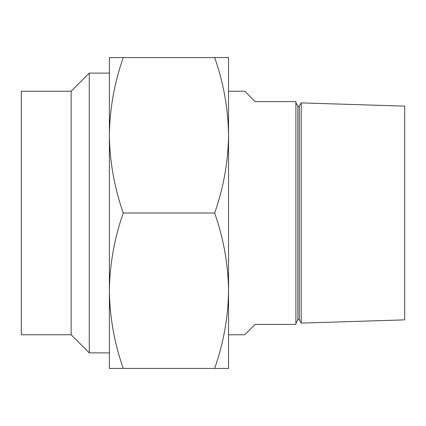 <?xml version="1.0" encoding="UTF-8"?>
<svg xmlns="http://www.w3.org/2000/svg" width="426" height="426" viewBox="0 0 426 426"><rect width="100%" height="100%" fill="white"/><g stroke="black" fill="none" stroke-linecap="round" stroke-linejoin="round"><path stroke-width="0.64" d="M295.9 102.719L297.87 106.138A0.841 0.841 0 0 0 299.324 106.138L299.324 319.862A0.841 0.841 0 0 0 297.87 319.862L295.9 323.281M299.324 319.862L301.203 323.11L301.203 102.89L299.324 106.138M228.544 334.756L244.774 334.756L255.137 324.394L295.9 324.394L295.9 101.606L255.137 101.606L244.774 91.244L228.544 91.244M301.203 102.89L404.7 106.138L404.7 319.862L301.203 323.11M71.142 334.756L71.142 91.244L21.3 91.244L21.3 334.756L71.142 334.756L89.274 352.888L109.381 352.888M71.142 91.244L89.274 73.112L89.274 352.888M123.263 213C114.381 187.69 109.754 161.784 109.381 135.282C109.743 108.848 114.37 82.942 123.263 57.569L109.381 57.569L109.381 290.718C109.754 317.216 114.381 343.122 123.263 368.431L109.381 368.431L109.381 290.718C109.743 264.28 114.37 238.374 123.263 213L214.661 213C223.554 187.626 228.182 161.72 228.544 135.282L228.544 368.431L214.661 368.431C223.554 343.058 228.182 317.152 228.544 290.718C228.171 264.216 223.543 238.31 214.661 213M228.544 135.282C228.171 108.784 223.543 82.878 214.661 57.569L228.544 57.569L228.544 135.282M123.263 368.431L214.661 368.431M123.263 57.569L214.661 57.569M297.87 106.138L297.87 319.862M89.274 73.112L109.381 73.112"/></g></svg>
